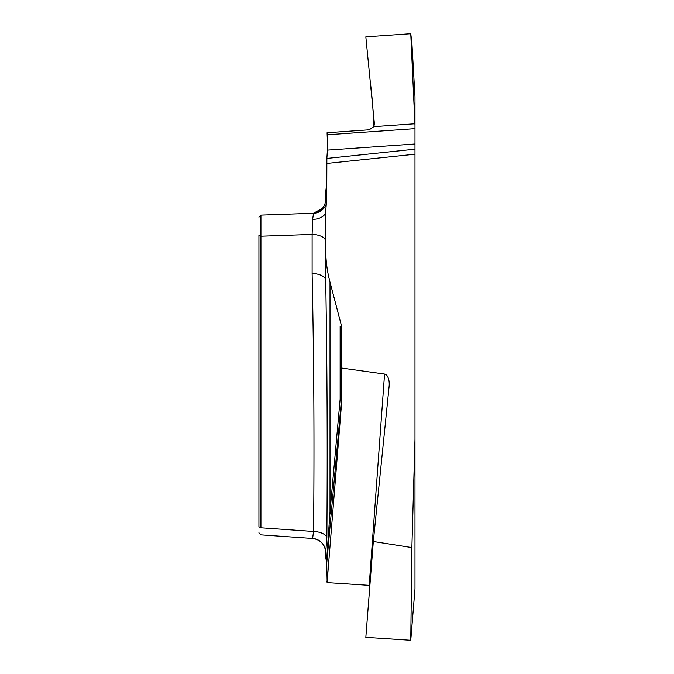 <?xml version="1.0" encoding="UTF-8"?>
<svg xmlns="http://www.w3.org/2000/svg" width="674" height="674" viewBox="0 0 674 674"><rect width="100%" height="100%" fill="white"/><g stroke="black" fill="none" stroke-linecap="round" stroke-linejoin="round"><path stroke-width="1.01" d="M414.982 149.181L414.982 125.575L410.761 33.7L365.83 36.843L374.399 123.645L373.859 126.645L369.209 129.796L327.075 132.736L327.606 146.974L326.873 158.424L414.982 149.181L414.982 439.296L411.873 547.574L373.32 541.492L389.125 386.32A11.256 5.636 -85.8 0 0 389.176 385.671A11.256 5.636 -85.8 0 0 384.559 374.062L341.204 367.979L341.095 326.368L341.634 326.368L330.007 282.145L330.007 511.852L340.134 399.16A14.087 9.706 -174.6 0 1 341.17 403.044L326.73 563.287L327.143 581.772M373.32 541.492L365.83 637.368L410.761 640.3L414.982 588.908L414.982 439.296M414.982 125.575L414.982 96.694L411.873 42.563L410.761 33.7M326.73 183.665L325.711 191.804L325.711 199.234L326.502 201.585L326.73 198.956L326.873 158.424M326.511 201.551L325.711 211.055L325.711 249.094C325.702 260.299 327.134 271.319 330.007 282.145M326.081 204.551A14.087 14.087 88 0 1 313.553 213.262L260.931 215.099L258.926 217.171L260.931 215.099L260.931 527.801C260.838 537.111 260.838 537.111 260.931 527.801L313.553 531.483C314.421 445.506 313.941 359.512 312.113 273.492L312.113 234.426L312.601 219.446L313.553 213.262L312.113 213.313A14.087 14.087 0 0 0 325.711 199.234M260.931 527.801L258.926 526.765C258.926 533.951 258.926 533.951 258.926 526.765L258.926 235.175L260.931 236.212L312.113 234.426A14.087 7.043 0 0 1 325.711 241.461M326.73 563.287L325.711 557.238L325.711 552.436L326.856 537.279C327.556 450.527 327.168 364.946 325.711 280.527L325.711 249.094M326.511 561.99L330.007 511.852A14.087 8.476 -175 0 1 331.044 515.189M325.711 280.527A14.087 7.043 -0 0 0 312.113 273.492M326.856 537.279A14.087 7.052 1 0 0 313.553 531.483L312.601 538.425C320.605 539.756 324.978 544.44 325.711 552.511M325.711 215.149L325.711 211.535A14.087 7.928 0 0 1 312.601 219.446M341.17 408.233L341.17 403.044A14.087 12.199 180 0 0 341.204 402.193A14.087 7.92 0 0 0 340.134 399.16L340.134 326.368L341.095 326.368M327.345 579.328L326.873 581.755M341.204 367.979L341.154 408.495L327.075 582.606L369.209 585.352L384.559 374.062M325.711 552.436A14.087 14.044 -0 0 0 312.601 538.425M369.883 585.42L369.209 585.352M410.761 640.3L411.873 547.574M260.922 235.732L260.855 222.167M373.859 126.645C373.312 111.235 372.065 95.767 370.11 80.24L365.83 36.843L410.761 33.7L414.906 123.772L373.859 126.645M327.193 134.783L414.982 128.65M414.982 154.203L326.73 163.453M414.982 143.992L327.454 150.108M313.553 213.262L324.893 206.817L326.09 204.5M312.534 538.459L260.442 534.819M260.855 534.844L258.926 532.772"/></g></svg>
